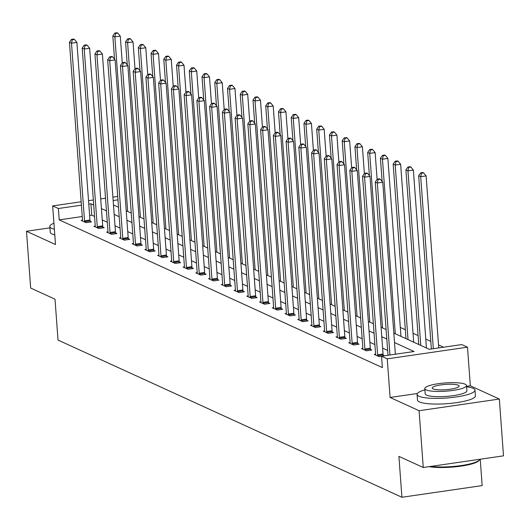<?xml version="1.0" encoding="UTF-8"?>
<svg xmlns="http://www.w3.org/2000/svg" width="530" height="530" viewBox="0 0 530 530"><rect width="100%" height="100%" fill="white"/><g stroke="black" fill="none" stroke-linecap="round" stroke-linejoin="round"><path stroke-width="0.79" d="M393.823 333.105L429.247 349.296L461.776 344.566L467.493 347.176L387.251 358.85L381.534 356.233L414.062 351.503L394.519 342.566M417.362 393.499L390.087 397.46L419.084 410.717L423.258 467.506L503.5 455.84L499.333 399.05L470.329 385.794L467.493 347.176M480.226 459.225L482.161 485.599L401.912 497.266L58.015 340.068L55.014 299.178L30.667 288.055L26.5 231.265L55.498 244.522L52.662 205.905L81.156 201.758M443.557 347.216L438.529 344.917M430.817 341.386L425.789 339.087M418.077 335.563L413.042 333.264M405.331 329.74L400.302 327.441M419.084 410.717L499.333 399.05M49.913 227.86L26.5 231.265M82.243 216.525L59.214 219.877L382.368 367.588L381.534 356.233M395.844 354.153L395.353 353.927M387.642 350.403L382.607 348.104M374.895 344.573L369.867 342.274M362.156 338.75L357.121 336.451M349.409 332.926L344.381 330.627M336.669 327.103L331.641 324.804M323.923 321.273L318.894 318.974M311.183 315.449L306.154 313.151M298.436 309.626L293.408 307.327M285.697 303.803L280.668 301.504M272.95 297.973L267.922 295.674M260.21 292.149L255.182 289.85M247.464 286.326L242.435 284.027M234.724 280.502L229.695 278.204M221.984 274.673L216.949 272.374M209.237 268.849L204.209 266.55M196.498 263.026L191.463 260.727M183.751 257.202L178.723 254.903M171.011 251.379L165.976 249.073M158.265 245.549L153.236 243.25M145.525 239.726L140.49 237.427M132.778 233.902L127.75 231.603M120.038 228.079L115.003 225.773M107.292 222.249L102.264 219.95M94.552 216.425L91.75 215.147L89.616 215.452M82.508 220.228L81.15 220.427L86.045 222.666L91.471 221.878L90.146 221.275M95.248 226.052L93.889 226.25L98.792 228.49L104.211 227.701L102.893 227.098M107.994 231.882L106.636 232.074L111.532 234.32L116.958 233.531L115.633 232.922M120.734 237.705L119.376 237.904L124.278 240.143L129.698 239.355L128.379 238.752M133.48 243.528L132.122 243.727L137.018 245.966L142.444 245.178L141.119 244.575M146.22 249.352L144.862 249.55L149.765 251.79L155.184 251.001L153.866 250.398M158.967 255.182L157.602 255.374L162.505 257.62L167.93 256.831L166.605 256.222M171.707 261.005L170.349 261.204L175.251 263.443L180.67 262.655L179.352 262.052M184.447 266.828L183.089 267.027L187.991 269.267L193.417 268.478L192.092 267.875M197.193 272.652L195.835 272.851L200.737 275.09L206.157 274.302L204.838 273.699M209.933 278.482L208.575 278.674L213.477 280.92L218.903 280.131L217.578 279.522M222.679 284.305L221.321 284.504L226.224 286.743L231.643 285.955L230.325 285.352M235.419 290.129L234.061 290.327L238.964 292.567L244.39 291.778L243.065 291.175M248.166 295.952L246.808 296.151L251.71 298.39L257.13 297.602L255.804 296.999M260.906 301.775L259.548 301.974L264.45 304.213L269.876 303.425L268.551 302.822M273.652 307.605L272.294 307.804L277.197 310.043L282.616 309.255L281.291 308.645M286.392 313.429L285.034 313.627L289.936 315.867L295.362 315.078L294.037 314.476M299.139 319.252L297.781 319.451L302.683 321.69L308.102 320.902L306.777 320.299M311.878 325.075L310.52 325.274L315.423 327.514L320.842 326.725L319.524 326.122M324.625 330.906L323.267 331.104L328.169 333.344L333.589 332.555L332.264 331.946M337.365 336.729L336.007 336.928L340.909 339.167L346.328 338.378L345.01 337.776M350.111 342.552L348.753 342.751L353.656 344.99L359.075 344.202L357.75 343.599M362.851 348.376L361.493 348.574L366.396 350.814L371.815 350.025L370.496 349.422M375.598 354.206L374.24 354.404L379.135 356.644L381.534 356.292M384.462 355.809L383.236 355.246M390.087 397.46L387.251 358.85M59.214 219.877L58.38 208.515L52.662 205.905M423.258 467.506L398.911 456.376L401.912 497.266M113.473 204.951L118.508 207.256M126.219 210.781L131.248 213.08M138.959 216.604L143.994 218.903M151.706 222.428L156.734 224.727M164.446 228.251L169.481 230.557M177.192 234.081L182.221 236.38M189.932 239.904L194.967 242.203M202.679 245.728L207.707 248.027M215.419 251.551L220.453 253.85M228.165 257.381L233.193 259.68M240.905 263.205L245.94 265.503M253.651 269.028L258.68 271.327M266.391 274.851L271.426 277.15M279.138 280.681L284.166 282.98M291.878 286.505L296.913 288.804M304.624 292.328L309.652 294.627M317.364 298.151L322.399 300.45M330.11 303.981L335.139 306.28M342.85 309.805L347.885 312.104M355.597 315.628L360.625 317.927M368.337 321.452L373.372 323.75M381.083 327.282L386.112 329.581M117.965 199.856L113.155 200.552M88.53 200.685L93.34 199.989M100.72 198.916L105.53 198.213M112.903 197.147L117.713 196.444M93.717 205.07L90.915 203.785L88.782 204.096M81.408 205.17L58.38 208.515M386.807 339.041L381.779 336.742M374.061 333.218L369.032 330.919M361.321 327.394L356.292 325.095M348.574 321.571L343.546 319.265M335.834 315.741L330.806 313.442M323.088 309.918L318.06 307.619M310.348 304.094L305.32 301.795M297.608 298.271L292.573 295.965M284.862 292.441L279.833 290.142M272.122 286.617L267.087 284.319M259.375 280.794L254.347 278.495M246.635 274.971L241.6 272.672M233.889 269.141L228.861 266.842M221.149 263.317L216.114 261.018M208.403 257.494L203.374 255.195M195.663 251.67L190.628 249.372M182.916 245.84L177.888 243.542M170.176 240.017L165.141 237.718M157.43 234.194L152.401 231.895M144.69 228.37L139.655 226.071M131.944 222.54L126.915 220.242M119.204 216.717L114.169 214.418M106.457 210.894L101.429 208.595M91.75 215.147L90.915 203.785M470.329 385.794L466.579 386.343M84.535 220.831L89.954 220.043L76.91 42.413L71.49 43.202L84.535 220.831A2.325 0.768 -98.3 0 0 84.654 221.706L84.727 222.063M72.285 39.73L74.452 39.412L73.637 39.041L71.471 39.352L72.285 39.73L71.49 43.202L69.443 42.267L82.488 219.897A2.325 0.768 -98.3 0 1 82.494 220.719L82.468 221.03M89.954 220.043A2.325 0.768 -98.3 0 0 90.073 220.917L90.305 222.05M76.91 42.413L74.452 39.412M71.471 39.352L69.443 42.267M122.251 62.924L120.284 36.106L114.864 36.895L112.824 35.96L114.52 59.135M127.684 211.45L114.864 36.895L115.659 33.423L117.826 33.105L117.011 32.734L114.844 33.046L115.659 33.423M112.824 35.96L114.844 33.046M117.826 33.105L120.284 36.106M53.934 223.196A29.044 5.744 -4.2 0 0 49.82 226.529A29.044 5.744 -4.2 0 0 51.675 228.344A29.044 5.744 -4.2 0 0 54.378 229.225M49.82 226.529L50.237 232.206A29.044 5.744 -4.2 0 0 52.092 234.022A29.044 5.744 -4.2 0 0 54.795 234.903M424.901 389.841A29.044 5.744 -4.2 0 0 417.077 394.406A29.044 5.744 -4.2 0 0 418.938 396.221A29.044 5.744 -4.2 0 0 451.441 397.56A29.044 5.744 -4.2 0 0 475.012 390.153A29.044 5.744 -4.2 0 0 473.158 388.338A29.044 5.744 -4.2 0 0 466.612 386.774M417.077 394.406L417.494 400.09A29.044 5.744 -4.2 0 0 419.356 401.906A29.044 5.744 -4.2 0 0 451.858 403.237A29.044 5.744 -4.2 0 0 475.43 395.837L475.012 390.153M466.519 385.529L466.903 390.749A20.909 4.134 175.8 0 1 449.93 396.082A20.909 4.134 175.8 0 1 426.524 395.122A20.909 4.134 175.8 0 1 425.192 393.817L424.808 388.589A20.909 4.134 -4.2 0 0 426.14 389.894A20.909 4.134 -4.2 0 0 449.546 390.855A20.909 4.134 -4.2 0 0 466.519 385.529A20.909 4.134 -4.2 0 0 465.181 384.217A20.909 4.134 -4.2 0 0 441.775 383.256A20.909 4.134 -4.2 0 0 424.808 388.589M433.083 388.887A13.475 2.663 -4.2 0 0 448.168 389.504A13.475 2.663 -4.2 0 0 459.099 386.072A13.475 2.663 -4.2 0 0 458.238 385.231A13.475 2.663 -4.2 0 0 443.159 384.608A13.475 2.663 -4.2 0 0 432.222 388.046A13.475 2.663 -4.2 0 0 433.083 388.887M430.744 466.42A29.044 5.744 -4.2 0 0 459.702 465.771A29.044 5.744 -4.2 0 0 479.537 459.954A29.044 5.744 -4.2 0 0 479.975 459.258M479.537 459.954L478.908 460.656A28.348 5.605 175.8 0 1 458.013 466.526A28.348 5.605 175.8 0 1 429.154 466.652M97.275 226.654L102.694 225.866L89.649 48.237L84.23 49.025L97.275 226.654A2.325 0.768 -98.3 0 0 97.394 227.529L97.467 227.887M85.025 45.553L87.198 45.236L86.377 44.864L84.21 45.182L85.025 45.553L84.23 49.025L82.19 48.091L95.234 225.72A2.325 0.768 -98.3 0 1 95.234 226.542L95.215 226.853M102.694 225.866A2.325 0.768 -98.3 0 0 102.82 226.741L103.052 227.873M89.649 48.237L87.198 45.236M84.21 45.182L82.19 48.091M110.015 232.484L115.441 231.696L102.396 54.06L96.97 54.848L110.015 232.484A2.325 0.768 -98.3 0 0 110.141 233.359L110.214 233.71M97.772 51.377L99.938 51.066L99.123 50.688L96.95 51.006L97.772 51.377L96.97 54.848L94.93 53.914L107.974 231.55A2.325 0.768 -98.3 0 1 107.981 232.372L107.954 232.683M115.441 231.696A2.325 0.768 -98.3 0 0 115.56 232.571L115.792 233.697M102.396 54.06L99.938 51.066M96.95 51.006L94.93 53.914M134.998 68.748L133.03 41.93L127.604 42.718L125.564 41.784L127.266 64.958M140.423 217.273L127.604 42.718L128.406 39.246L130.572 38.928L129.757 38.557L127.584 38.875L128.406 39.246M125.564 41.784L127.584 38.875M130.572 38.928L133.03 41.93M147.737 74.571L145.77 47.753L140.351 48.541L138.31 47.607L140.006 70.781M153.17 223.097L140.351 48.541L141.146 45.07L143.312 44.758L142.497 44.381L140.331 44.699L141.146 45.07M138.31 47.607L140.331 44.699M143.312 44.758L145.77 47.753M122.761 238.308L128.18 237.519L115.136 59.883L109.717 60.672L122.761 238.308A2.325 0.768 -98.3 0 0 122.88 239.182L122.953 239.54M110.512 57.207L112.685 56.889L111.863 56.518L109.697 56.829L110.512 57.207L109.717 60.672L107.676 59.738L120.721 237.374A2.325 0.768 -98.3 0 1 120.721 238.195L120.701 238.507M128.18 237.519A2.325 0.768 -98.3 0 0 128.306 238.394L128.538 239.52M115.136 59.883L112.685 56.889M109.697 56.829L107.676 59.738M135.501 244.131L140.927 243.343L127.882 65.713L122.456 66.502L135.501 244.131A2.325 0.768 -98.3 0 0 135.627 245.006L135.7 245.363M123.258 63.03L125.424 62.712L124.61 62.341L122.437 62.653L123.258 63.03L122.456 66.502L120.416 65.568L133.461 243.197A2.325 0.768 -98.3 0 1 133.467 244.019L133.441 244.33M140.927 243.343A2.325 0.768 -98.3 0 0 141.046 244.217L141.278 245.35M127.882 65.713L125.424 62.712M122.437 62.653L120.416 65.568M148.248 249.955L153.667 249.166L140.622 71.537L135.203 72.325L148.248 249.955A2.325 0.768 -98.3 0 0 148.367 250.829L148.44 251.187M135.998 68.854L138.171 68.536L137.349 68.165L135.183 68.483L135.998 68.854L135.203 72.325L133.162 71.391L146.207 249.02A2.325 0.768 -98.3 0 1 146.207 249.842L146.187 250.153M153.667 249.166A2.325 0.768 -98.3 0 0 153.793 250.041L154.025 251.174M140.622 71.537L138.171 68.536M135.183 68.483L133.162 71.391M160.484 80.394L158.516 53.576L153.09 54.365L151.05 53.431L152.753 76.611M165.91 228.92L153.09 54.365L153.892 50.9L156.059 50.582L155.244 50.211L153.071 50.522L153.892 50.9M151.05 53.431L153.071 50.522M156.059 50.582L158.516 53.576M173.224 86.224L171.256 59.4L165.837 60.188L163.79 59.261L165.493 82.435M178.656 234.75L165.837 60.188L166.632 56.723L168.798 56.405L167.983 56.034L165.817 56.346L166.632 56.723M163.79 59.261L165.817 56.346M168.798 56.405L171.256 59.4M185.97 92.048L184.003 65.23L178.577 66.018L176.536 65.084L178.239 88.258M191.396 240.574L178.577 66.018L179.378 62.547L181.545 62.229L180.73 61.858L178.557 62.176L179.378 62.547M176.536 65.084L178.557 62.176M181.545 62.229L184.003 65.23M198.71 97.871L196.743 71.053L191.323 71.841L189.276 70.907L190.979 94.082M204.143 246.397L191.323 71.841L192.118 68.37L194.285 68.059L193.47 67.681L191.303 67.999L192.118 68.37M189.276 70.907L191.303 67.999M194.285 68.059L196.743 71.053M211.457 103.695L209.489 76.877L204.063 77.665L202.023 76.731L203.725 99.912M216.883 252.22L204.063 77.665L204.858 74.2L207.031 73.882L206.216 73.511L204.043 73.822L204.858 74.2M202.023 76.731L204.043 73.822M207.031 73.882L209.489 76.877M224.197 109.524L222.229 82.7L216.81 83.488L214.763 82.561L216.465 105.735M229.629 258.05L216.81 83.488L217.605 80.023L219.771 79.705L218.956 79.334L216.79 79.646L217.605 80.023M214.763 82.561L216.79 79.646M219.771 79.705L222.229 82.7M236.943 115.348L234.975 88.53L229.55 89.318L227.509 88.384L229.212 111.558M242.369 263.874L229.55 89.318L230.345 85.847L232.518 85.529L231.703 85.158L229.53 85.476L230.345 85.847M227.509 88.384L229.53 85.476M232.518 85.529L234.975 88.53M249.683 121.171L247.715 94.353L242.296 95.142L240.249 94.207L241.952 117.382M255.109 269.697L242.296 95.142L243.091 91.67L245.257 91.359L244.443 90.981L242.276 91.299L243.091 91.67M240.249 94.207L242.276 91.299M245.257 91.359L247.715 94.353M262.43 126.995L260.462 100.177L255.036 100.965L252.995 100.031L254.698 123.212M267.855 275.52L255.036 100.965L255.831 97.5L258.004 97.182L257.183 96.811L255.016 97.122L255.831 97.5M252.995 100.031L255.016 97.122M258.004 97.182L260.462 100.177M275.169 132.825L273.202 106L267.782 106.788L265.735 105.861L267.438 129.035M280.595 281.344L267.782 106.788L268.577 103.323L270.744 103.005L269.929 102.634L267.763 102.946L268.577 103.323M265.735 105.861L267.763 102.946M270.744 103.005L273.202 106M287.916 138.648L285.942 111.83L280.522 112.618L278.482 111.684L280.185 134.858M293.342 287.174L280.522 112.618L281.317 109.147L283.49 108.829L282.669 108.458L280.502 108.776L281.317 109.147M278.482 111.684L280.502 108.776M283.49 108.829L285.942 111.83M300.656 144.471L298.688 117.653L293.269 118.442L291.222 117.508L292.924 140.682M306.082 292.997L293.269 118.442L294.064 114.97L296.23 114.659L295.415 114.281L293.249 114.599L294.064 114.97M291.222 117.508L293.249 114.599M296.23 114.659L298.688 117.653M313.402 150.295L311.428 123.477L306.009 124.265L303.968 123.331L305.671 146.512M318.828 298.821L306.009 124.265L306.804 120.794L308.977 120.482L308.155 120.111L305.989 120.423L306.804 120.794M303.968 123.331L305.989 120.423M308.977 120.482L311.428 123.477M326.142 156.125L324.174 129.3L318.755 130.089L316.708 129.161L318.411 152.335M331.568 304.644L318.755 130.089L319.55 126.624L321.717 126.306L320.902 125.935L318.735 126.246L319.55 126.624M316.708 129.161L318.735 126.246M321.717 126.306L324.174 129.3M338.889 161.948L336.914 135.13L331.495 135.918L329.455 134.984L331.157 158.159M344.315 310.474L331.495 135.918L332.29 132.447L334.463 132.129L333.642 131.758L331.475 132.076L332.29 132.447M329.455 134.984L331.475 132.076M334.463 132.129L336.914 135.13M351.628 167.772L349.661 140.953L344.235 141.742L342.194 140.808L343.897 163.982M357.054 316.297L344.235 141.742L345.037 138.27L347.203 137.959L346.388 137.581L344.215 137.899L345.037 138.27M342.194 140.808L344.215 137.899M347.203 137.959L349.661 140.953M364.375 173.595L362.401 146.777L356.981 147.565L354.941 146.631L356.644 169.812M369.801 322.121L356.981 147.565L357.776 144.094L359.95 143.782L359.128 143.411L356.962 143.723L357.776 144.094M354.941 146.631L356.962 143.723M359.95 143.782L362.401 146.777M377.115 179.425L375.147 152.6L369.721 153.389L367.681 152.461L369.383 175.635M382.541 327.944L369.721 153.389L370.523 149.924L372.689 149.606L371.875 149.235L369.701 149.546L370.523 149.924M367.681 152.461L369.701 149.546M372.689 149.606L375.147 152.6M160.987 255.785L166.413 254.996L153.369 77.36L147.943 78.148L160.987 255.785A2.325 0.768 -98.3 0 0 161.113 256.659L161.186 257.01M148.744 74.677L150.911 74.366L150.096 73.988L147.923 74.306L148.744 74.677L147.943 78.148L145.902 77.214L158.947 254.85A2.325 0.768 -98.3 0 1 158.954 255.672L158.927 255.983M166.413 254.996A2.325 0.768 -98.3 0 0 166.533 255.871L166.764 256.997M153.369 77.36L150.911 74.366M147.923 74.306L145.902 77.214M173.734 261.608L179.153 260.82L166.109 83.183L160.689 83.972L173.734 261.608A2.325 0.768 -98.3 0 0 173.853 262.482L173.926 262.84M161.484 80.507L163.657 80.189L162.836 79.818L160.669 80.129L161.484 80.507L160.689 83.972L158.649 83.038L171.694 260.674A2.325 0.768 -98.3 0 1 171.694 261.495L171.674 261.807M179.153 260.82A2.325 0.768 -98.3 0 0 179.279 261.694L179.504 262.82M166.109 83.183L163.657 80.189M160.669 80.129L158.649 83.038M186.474 267.431L191.9 266.643L178.855 89.007L173.429 89.795L186.474 267.431A2.325 0.768 -98.3 0 0 186.6 268.306L186.673 268.664M174.231 86.33L176.397 86.012L175.582 85.641L173.409 85.953L174.231 86.33L173.429 89.795L171.389 88.868L184.433 266.497A2.325 0.768 -98.3 0 1 184.44 267.319L184.413 267.63M191.9 266.643A2.325 0.768 -98.3 0 0 192.019 267.517L192.251 268.65M178.855 89.007L176.397 86.012M173.409 85.953L171.389 88.868M199.22 273.255L204.64 272.466L191.595 94.837L186.176 95.625L199.22 273.255A2.325 0.768 -98.3 0 0 199.34 274.129L199.412 274.487M186.971 92.154L189.144 91.836L188.322 91.465L186.156 91.783L186.971 92.154L186.176 95.625L184.135 94.691L197.18 272.321A2.325 0.768 -98.3 0 1 197.18 273.142L197.16 273.453M204.64 272.466A2.325 0.768 -98.3 0 0 204.765 273.341L204.991 274.474M191.595 94.837L189.144 91.836M186.156 91.783L184.135 94.691M211.96 279.085L217.386 278.296L204.341 100.66L198.916 101.449L211.96 279.085A2.325 0.768 -98.3 0 0 212.086 279.959L212.159 280.31M199.717 97.977L201.884 97.666L201.069 97.288L198.896 97.606L199.717 97.977L198.916 101.449L196.875 100.514L209.92 278.151A2.325 0.768 -98.3 0 1 209.926 278.972L209.9 279.284M217.386 278.296A2.325 0.768 -98.3 0 0 217.505 279.171L217.737 280.297M204.341 100.66L201.884 97.666M198.896 97.606L196.875 100.514M224.707 284.908L230.126 284.12L217.081 106.484L211.662 107.272L224.707 284.908A2.325 0.768 -98.3 0 0 224.826 285.783L224.899 286.14M212.457 103.807L214.63 103.489L213.809 103.118L211.642 103.43L212.457 103.807L211.662 107.272L209.622 106.338L222.666 283.974A2.325 0.768 -98.3 0 1 222.666 284.796L222.64 285.107M230.126 284.12A2.325 0.768 -98.3 0 0 230.252 284.994L230.477 286.12M217.081 106.484L214.63 103.489M211.642 103.43L209.622 106.338M237.447 290.731L242.873 289.943L229.828 112.307L224.402 113.095L237.447 290.731A2.325 0.768 -98.3 0 0 237.573 291.606L237.645 291.964M225.204 109.63L227.37 109.312L226.555 108.941L224.382 109.253L225.204 109.63L224.402 113.095L222.361 112.168L235.406 289.797A2.325 0.768 -98.3 0 1 235.413 290.619L235.386 290.93M242.873 289.943A2.325 0.768 -98.3 0 0 242.992 290.818L243.224 291.95M229.828 112.307L227.37 109.312M224.382 109.253L222.361 112.168M250.193 296.555L255.612 295.767L242.568 118.137L237.148 118.925L250.193 296.555A2.325 0.768 -98.3 0 0 250.312 297.429L250.385 297.787M237.944 115.454L240.11 115.136L239.295 114.765L237.129 115.083L237.944 115.454L237.148 118.925L235.108 117.991L248.153 295.621A2.325 0.768 -98.3 0 1 248.153 296.442L248.126 296.754M255.612 295.767A2.325 0.768 -98.3 0 0 255.738 296.641L255.964 297.774M242.568 118.137L240.11 115.136M237.129 115.083L235.108 117.991M262.933 302.385L268.359 301.596L255.314 123.96L249.888 124.749L262.933 302.385A2.325 0.768 -98.3 0 0 263.059 303.259L263.132 303.61M250.69 121.277L252.856 120.966L252.041 120.588L249.869 120.906L250.69 121.277L249.888 124.749L247.848 123.815L260.892 301.451A2.325 0.768 -98.3 0 1 260.899 302.272L260.873 302.584M268.359 301.596A2.325 0.768 -98.3 0 0 268.478 302.471L268.71 303.597M255.314 123.96L252.856 120.966M249.869 120.906L247.848 123.815M275.68 308.208L281.099 307.42L268.054 129.784L262.635 130.572L275.68 308.208A2.325 0.768 -98.3 0 0 275.799 309.083L275.872 309.434M263.43 127.101L265.596 126.789L264.781 126.418L262.615 126.73L263.43 127.101L262.635 130.572L260.594 129.638L273.639 307.274A2.325 0.768 -98.3 0 1 273.639 308.096L273.613 308.407M281.099 307.42A2.325 0.768 -98.3 0 0 281.218 308.294L281.45 309.421M268.054 129.784L265.596 126.789M262.615 126.73L260.594 129.638M288.419 314.032L293.845 313.243L280.801 135.607L275.375 136.395L288.419 314.032A2.325 0.768 -98.3 0 0 288.545 314.906L288.618 315.264M276.176 132.931L278.343 132.613L277.528 132.242L275.355 132.553L276.176 132.931L275.375 136.395L273.334 135.468L286.379 313.098A2.325 0.768 -98.3 0 1 286.379 313.919L286.359 314.23M293.845 313.243A2.325 0.768 -98.3 0 0 293.964 314.118L294.196 315.251M280.801 135.607L278.343 132.613M275.355 132.553L273.334 135.468M301.166 319.855L306.585 319.067L293.54 141.437L288.121 142.226L301.166 319.855A2.325 0.768 -98.3 0 0 301.285 320.729L301.358 321.087M288.916 138.754L291.083 138.436L290.268 138.065L288.101 138.383L288.916 138.754L288.121 142.226L286.074 141.291L299.119 318.921A2.325 0.768 -98.3 0 1 299.125 319.742L299.099 320.054M306.585 319.067A2.325 0.768 -98.3 0 0 306.704 319.941L306.936 321.074M293.54 141.437L291.083 138.436M288.101 138.383L286.074 141.291M313.906 325.685L319.332 324.897L306.287 147.261L300.861 148.049L313.906 325.685A2.325 0.768 -98.3 0 0 314.032 326.56L314.098 326.911M301.663 144.577L303.829 144.266L303.014 143.888L300.841 144.206L301.663 144.577L300.861 148.049L298.821 147.115L311.865 324.751A2.325 0.768 -98.3 0 1 311.865 325.572L311.845 325.884M319.332 324.897A2.325 0.768 -98.3 0 0 319.451 325.771L319.683 326.897M306.287 147.261L303.829 144.266M300.841 144.206L298.821 147.115M326.652 331.508L332.072 330.72L319.027 153.084L313.608 153.872L326.652 331.508A2.325 0.768 -98.3 0 0 326.772 332.383L326.844 332.734M314.403 150.401L316.569 150.089L315.754 149.718L313.588 150.03L314.403 150.401L313.608 153.872L311.56 152.938L324.605 330.574A2.325 0.768 -98.3 0 1 324.612 331.396L324.585 331.707M332.072 330.72A2.325 0.768 -98.3 0 0 332.191 331.594L332.423 332.721M319.027 153.084L316.569 150.089M313.588 150.03L311.56 152.938M339.392 337.332L344.818 336.543L331.773 158.907L326.348 159.696L339.392 337.332A2.325 0.768 -98.3 0 0 339.511 338.206L339.584 338.564M327.142 156.231L329.315 155.913L328.501 155.542L326.328 155.853L327.142 156.231L326.348 159.696L324.307 158.768L337.352 336.398A2.325 0.768 -98.3 0 1 337.352 337.219L337.332 337.531M344.818 336.543A2.325 0.768 -98.3 0 0 344.937 337.418L345.169 338.544M331.773 158.907L329.315 155.913M326.328 155.853L324.307 158.768M352.139 343.155L357.558 342.367L344.513 164.737L339.094 165.526L352.139 343.155A2.325 0.768 -98.3 0 0 352.258 344.03L352.331 344.387M339.889 162.054L342.055 161.736L341.24 161.365L339.074 161.683L339.889 162.054L339.094 165.526L337.047 164.591L350.091 342.221A2.325 0.768 -98.3 0 1 350.098 343.042L350.072 343.354M357.558 342.367A2.325 0.768 -98.3 0 0 357.677 343.241L357.909 344.374M344.513 164.737L342.055 161.736M339.074 161.683L337.047 164.591M400.965 336.365A2.325 0.768 81.7 0 1 400.932 336.06L387.887 158.43L382.468 159.219L380.427 158.284L382.13 181.459M395.287 333.774L382.468 159.219L383.263 155.747L385.436 155.429L384.614 155.058L382.448 155.376L383.263 155.747M380.427 158.284L382.448 155.376M385.436 155.429L387.887 158.43M364.878 348.985L370.304 348.197L357.26 170.561L351.834 171.349L364.878 348.985A2.325 0.768 -98.3 0 0 364.998 349.86L365.071 350.211M352.629 167.877L354.802 167.566L353.987 167.189L351.814 167.506L352.629 167.877L351.834 171.349L349.793 170.415L362.838 348.051A2.325 0.768 -98.3 0 1 362.838 348.873L362.818 349.184M370.304 348.197A2.325 0.768 -98.3 0 0 370.424 349.071L370.656 350.197M357.26 170.561L354.802 167.566M351.814 167.506L349.793 170.415M413.705 342.194A2.325 0.768 81.7 0 1 413.678 341.89L400.634 164.254L395.208 165.042L393.167 164.108L405.987 338.663M408.027 339.598L395.208 165.042L396.009 161.57L398.176 161.259L397.361 160.881L395.188 161.2L396.009 161.57M393.167 164.108L395.188 161.2M398.176 161.259L400.634 164.254M377.625 354.808L383.044 354.02L370 176.384L364.58 177.172L377.625 354.808A2.325 0.768 -98.3 0 0 377.744 355.683L377.817 356.034M365.375 173.701L367.542 173.389L366.727 173.012L364.56 173.33L365.375 173.701L364.58 177.172L362.533 176.238L375.578 353.874A2.325 0.768 -98.3 0 1 375.584 354.696L375.558 355.007M383.044 354.02A2.325 0.768 -98.3 0 0 383.163 354.895L383.382 355.961M370 176.384L367.542 173.389M364.56 173.33L362.533 176.238M426.451 348.018A2.325 0.768 81.7 0 1 426.418 347.713L413.374 170.077L407.954 170.865L405.914 169.931L418.733 344.487M420.774 345.421L407.954 170.865L408.749 167.394L410.922 167.082L410.101 166.705L407.934 167.023L408.749 167.394M405.914 169.931L407.934 167.023M410.922 167.082L413.374 170.077M395.373 354.219L382.746 182.207L377.32 182.996L389.954 355.007M378.115 179.531L380.288 179.213L379.467 178.842L377.3 179.153L378.115 179.531L377.32 182.996L375.28 182.062L388 355.292M382.746 182.207L380.288 179.213M377.3 179.153L375.28 182.062M438.747 347.912L426.12 175.9L420.694 176.689L418.654 175.755L431.374 348.985M433.328 348.7L420.694 176.689L421.496 173.224L423.662 172.906L422.847 172.535L420.674 172.846L421.496 173.224M418.654 175.755L420.674 172.846M423.662 172.906L426.12 175.9M84.654 221.706L90.073 220.917M97.394 227.529L102.82 226.741M110.141 233.359L115.56 232.571M122.88 239.182L128.306 238.394M135.627 245.006L141.046 244.217M148.367 250.829L153.793 250.041M161.113 256.659L166.533 255.871M173.853 262.482L179.279 261.694M186.6 268.306L192.019 267.517M199.34 274.129L204.765 273.341M212.086 279.959L217.505 279.171M224.826 285.783L230.252 284.994M237.573 291.606L242.992 290.818M250.312 297.429L255.738 296.641M263.059 303.259L268.478 302.471M275.799 309.083L281.218 308.294M288.545 314.906L293.964 314.118M301.285 320.729L306.704 319.941M314.032 326.56L319.451 325.771M326.772 332.383L332.191 331.594M339.511 338.206L344.937 337.418M352.258 344.03L357.677 343.241M400.932 336.06L400.448 336.133M364.998 349.86L370.424 349.071M413.678 341.89L413.195 341.956M377.744 355.683L383.163 354.895M426.418 347.713L425.934 347.779"/></g></svg>
